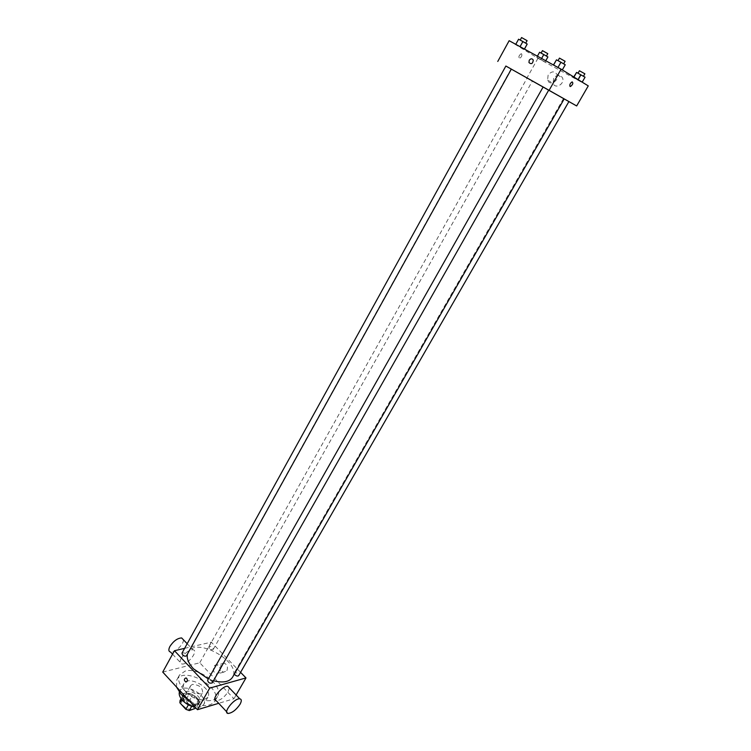 <?xml version="1.0" encoding="UTF-8"?>
<svg xmlns="http://www.w3.org/2000/svg" width="751" height="751" viewBox="0 0 751 751"><rect width="100%" height="100%" fill="white"/><g stroke="black" fill="none" stroke-linecap="round" stroke-linejoin="round"><path stroke-width="0.56" stroke-dasharray="3.75 2.82" d="M192.397 684.414L190.67 685.644C187.938 689.803 200.526 696.9 202.667 692.413C202.498 687.428 199.081 684.762 192.397 684.414M183.666 699.979L181.92 701.246C179.142 705.489 191.665 712.549 193.852 707.977C193.749 702.927 190.35 700.261 183.666 699.979M188.388 704.842L188.801 704.119L192.209 705.377L198.668 703.48L198.78 701.209L192.8 694.778L189.909 699.923L195.861 706.362L195.739 708.644M180.052 700.533L186.548 698.674L189.909 699.923M188.801 704.119L182.803 697.604L181.751 699.491M181.113 698.646L182.953 695.342L189.44 693.52L186.548 698.674M182.953 695.342L182.803 697.604M192.8 694.778L189.44 693.52M184.633 701.19C182.559 698.824 181.958 696.75 182.822 694.966C185.75 688.883 202.441 698.289 198.771 703.95C195.232 707.057 190.519 706.137 184.633 701.19M185.61 699.453C191.505 704.4 196.218 705.32 199.747 702.223C202.657 697.923 191.946 689.578 186.117 691.558L183.788 693.229C182.925 695.013 183.535 697.088 185.61 699.453M198.78 701.209L195.861 706.362M192.209 705.377L191.693 706.297M198.668 703.48L196.03 708.137M179.311 692.234L179.771 691.033C184.173 681.936 209.21 696.036 203.709 704.513C202.226 706.841 199.372 707.724 195.119 707.16M186.652 692.91C183.544 689.371 182.624 686.283 183.901 683.645C188.248 674.623 213.35 688.77 207.886 697.163C202.62 701.753 195.542 700.336 186.652 692.91M176.504 686.996L176.823 679.833C183.76 665.546 223.441 687.907 214.814 701.246C209.951 707.113 201.475 707.02 189.393 700.955M183.864 689.587C193.476 700.533 213.753 704.522 217.546 696.468C224.324 686.395 198.977 666.728 185.121 671.094L179.489 675.027C177.499 679.148 178.954 684.001 183.864 689.587M162.732 672.079L199.757 662.776L233.955 698.74L218.71 703.312M209.416 648.442L208.872 646.799C211.191 646.123 212.674 646.949 213.312 649.286C212.373 650.066 211.069 649.784 209.416 648.442M181.949 653.192C184.37 652.422 185.901 653.257 186.558 655.689M212.251 682.894C212.167 680.988 210.834 679.955 208.262 679.805L207.623 680.265M184.624 648.348L211.294 642.161L240.583 672.352M234.34 674.116L234.237 673.009C236.612 672.333 238.105 673.196 238.705 675.609M187.44 654.093L188.172 652.225C195.908 636.219 242.235 662.316 232.547 677.233M213.462 680.753L208.356 678.96M181.207 658.374C179.573 661.584 179.761 663.462 181.77 663.987C187.506 665.283 199.222 650.357 192.932 649.756C188.764 650.047 184.849 652.919 181.207 658.374M211.294 642.161L199.757 662.776M226.896 670.643C228.079 667.198 227.234 664.71 224.333 663.171C219.865 661.781 219.254 671.234 223.751 672.136L226.896 670.643M236.114 695.004L233.955 698.74M229.365 687.935L228.135 691.802C224.371 697.332 220.447 700.326 216.354 700.805M219.696 672.567L216.541 674.069C212.026 673.149 212.646 663.621 217.123 665.039C220.034 666.588 220.888 669.094 219.696 672.567M186.746 678.416L186.004 677.937M183.366 639.739C184.239 643.964 174.739 653.145 170.571 652.065M543.133 86.985L548.709 90.129L543.133 86.975M505.864 66.041L511.337 69.12M528.441 78.817L532.393 81.052L528.441 78.817M511.347 69.111L505.874 66.032M581.865 82.263L573.454 77.522L582.119 82.281L573.454 77.522L581.865 82.263L585.048 77.193M524.311 49.397L515.721 44.422L524.47 49.097M509.15 40.704L537.969 58.287L588.268 85.886M562.067 70.087L553.356 65.177L562.067 70.087L553.356 65.177L562.067 70.087L565.25 64.764M544.991 62.033L536.787 57.283L544.991 62.033L536.787 57.283L544.991 62.033L547.901 56.945M537.969 58.287L526.939 78.001M553.665 78.329L553.111 83.323C555.073 89.547 564.959 84.056 562.593 78.01C560.077 74.171 557.101 74.274 553.665 78.329M521.607 53.828L521.11 53.753C518.772 55.621 518.284 57.151 519.645 58.325C521.626 57.029 522.283 55.527 521.607 53.828L521.11 53.753C518.772 55.621 518.284 57.151 519.645 58.334C521.626 57.029 522.283 55.527 521.616 53.828M570.018 86.449C569.446 84.779 570.15 83.258 572.131 81.878L572.131 81.878M548.136 75.053L547.573 80.094C549.544 86.374 559.495 80.808 557.12 74.715C554.585 70.838 551.591 70.96 548.136 75.053M539.603 52.26L547.798 57.038M541.387 53.387L546.371 56.156L541.387 53.387M545.761 60.756L545.085 61.957M541.593 58.475L540.973 59.582M537.406 56.184L536.787 57.283M539.537 52.382L536.74 57.386M543.63 54.767L540.833 59.751M547.779 53.65L542.457 50.646M576.355 72.453L584.776 77.203M578.279 73.504L583.405 76.349L578.279 73.504M573.773 76.968L573.454 77.522M580.439 74.837L577.538 79.897M584.869 73.805L579.434 70.754M518.594 39.202L527.183 44.206M520.518 40.413L525.653 43.267L520.518 40.413M518.622 39.39L515.759 44.581M522.903 41.887L520.049 47.06M527.089 40.657L521.579 37.55M556.331 59.911L565.052 64.83M558.303 60.981L563.588 63.919L558.303 60.981M560.612 62.408L557.636 67.665M565.09 61.272L559.467 58.109M193.852 707.977L202.667 692.413M181.92 701.246L190.67 685.644M183.788 693.229L182.822 694.966M199.747 702.223L198.771 703.95M183.901 683.645L179.771 691.033M207.886 697.163L203.709 704.513M179.489 675.027L176.823 679.833M217.546 696.468L214.814 701.246M224.333 663.171L217.123 665.039M223.751 672.136L216.541 674.069M172.552 654.177L181.77 663.987M187.177 643.72L192.932 649.756M228.229 713.45L226.718 711.835M511.055 68.961L188.172 652.225M213.312 649.286L532.393 81.052M208.872 646.799L527.108 78.066M563.513 98.541L234.237 673.009M547.573 80.094L553.111 83.323M557.12 74.715L562.593 78.01"/><path stroke-width="1.13" d="M196.03 708.137L189.271 710.577L185.863 709.319L179.893 702.805L180.052 700.533L181.113 698.646M181.751 699.491L179.893 702.805M188.388 704.842L185.863 709.319M191.693 706.297L189.271 710.577M195.119 707.16C190.238 706.269 186.023 703.987 182.484 700.345C179.883 697.416 178.822 694.713 179.311 692.234M189.393 700.955L181.151 694.44L176.504 686.996M218.71 703.312L197.457 709.695L162.732 672.079L174.457 650.713L184.624 648.348M186.746 678.416C187.816 680.5 187.487 681.701 185.75 682.021C183.854 680.134 183.929 678.773 185.995 677.937L186.746 678.416C187.816 680.5 187.487 681.701 185.75 682.021L185.75 682.021C183.854 680.134 183.929 678.773 186.004 677.937M240.583 672.352L245.99 677.928L209.707 688.123L197.457 709.695M209.707 688.123L174.457 650.713M182.484 654.863L181.949 653.192L505.874 66.032L511.347 69.111L186.558 655.689C185.553 656.543 184.192 656.271 182.484 654.863M511.337 69.12L543.133 86.985L207.623 680.265C208.234 682.781 209.773 683.654 212.251 682.894L548.709 90.12L576.665 105.957L505.864 66.041M568.901 101.573L238.705 675.609C237.767 676.407 236.471 676.116 234.819 674.755L234.34 674.116M208.356 678.96L193.467 668.803C188.529 663.386 186.52 658.486 187.44 654.093M564.189 98.897L232.547 677.233C229.374 681.936 223.019 683.11 213.462 680.753M245.99 677.928L236.114 695.004M226.718 711.835L216.354 700.805C210.289 700.523 222.268 685.306 227.788 686.283L229.365 687.935M172.552 654.177L170.571 652.065C168.543 651.502 168.327 649.624 169.933 646.423C173.547 640.988 177.452 638.162 181.648 637.937L183.366 639.739M240.02 704.297C241.794 701.03 241.7 699.209 239.757 698.824C234.303 697.951 222.23 713.281 228.229 713.45C232.284 712.896 236.218 709.845 240.02 704.297M543.133 86.975L548.709 90.12M576.665 105.957L588.268 85.886L561.119 69.176L549.112 90.327M561.119 69.176L509.15 40.704L497.763 61.451M529.23 60.277C530.779 58.4 532.13 58.343 533.266 60.089C532.806 63.732 531.379 64.558 528.967 62.558L529.23 60.277C530.788 58.4 532.13 58.343 533.266 60.089C532.806 63.732 531.379 64.558 528.967 62.558L529.23 60.277M570.028 86.449C569.446 84.779 570.15 83.258 572.131 81.878C573.407 83.023 572.863 84.572 570.497 86.506L570.028 86.449L570.497 86.506C572.853 84.563 573.398 83.023 572.131 81.878M545.761 60.756L547.901 56.945L543.79 54.551L539.603 52.26L537.406 56.184M543.79 54.551L541.593 58.475M541.096 53.077L542.457 50.646L547.779 53.65L546.418 56.081M582.194 82.15L585.048 77.193L576.59 72.425L573.773 76.968M580.945 74.8L578.157 79.662M576.59 72.425L573.933 77.062M578.026 73.213L579.434 70.754L584.869 73.805L583.452 76.264M524.47 49.097L527.193 44.046L522.884 41.54L518.594 39.202L515.768 44.328M527.193 44.046L524.414 49.068M522.884 41.54L520.049 46.675M520.19 40.075L521.579 37.55L527.089 40.657L525.7 43.182M562.321 69.909L565.25 64.764L560.95 62.258L556.482 59.827L553.468 64.98M560.95 62.258L557.993 67.459M556.482 59.827L553.543 65.027M558.021 60.662L559.467 58.109L565.09 61.272L563.635 63.826M181.648 637.937L187.177 643.72M239.757 698.824L227.788 686.283"/></g></svg>
